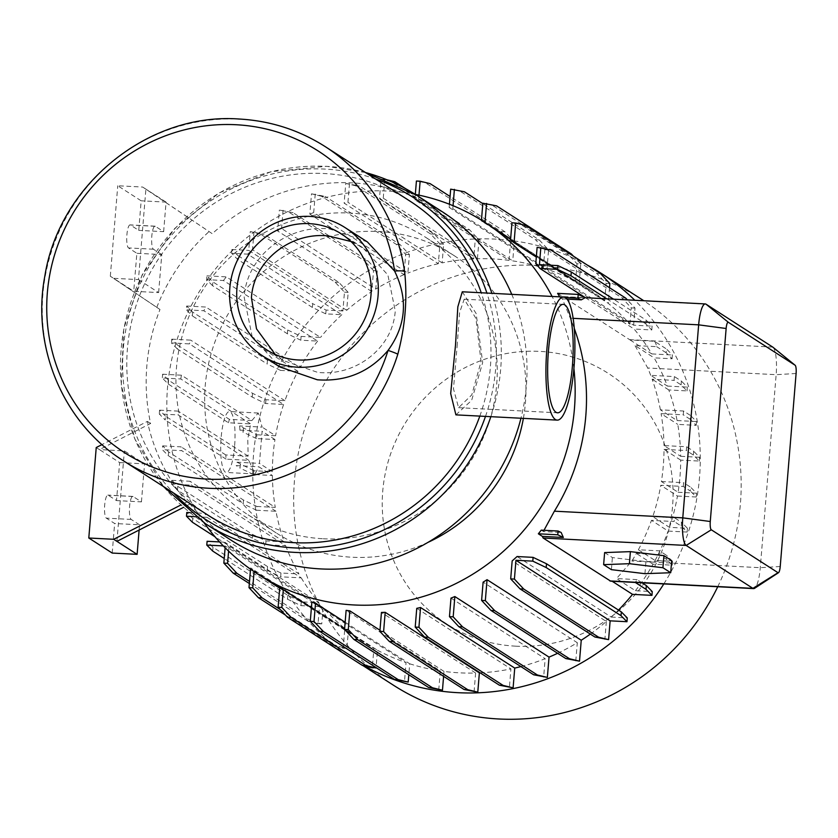 <?xml version="1.0" encoding="UTF-8"?>
<svg xmlns="http://www.w3.org/2000/svg" width="838" height="838" viewBox="0 0 838 838"><rect width="100%" height="100%" fill="white"/><g stroke="black" fill="none" stroke-linecap="round" stroke-linejoin="round"><path stroke-width="0.63" stroke-dasharray="4.19 3.14" d="M139.118 530.045L139.548 524.798L114.638 523.499L106.3 518.135A11.596 2.661 -87 0 1 104.624 505.785A11.596 2.661 -87 0 1 107.84 495.101A11.596 2.661 -87 0 1 108.186 495.216L116.524 500.579L119.645 462.586L99.46 449.608L150.61 423.494A195.233 188.403 122.7 0 1 159.985 309.494L113.549 278.31L138.459 279.599L145.896 189.126L212.255 233.697A195.233 188.403 122.7 0 1 352.463 182.904A195.233 188.403 122.7 0 1 442.202 211.7M511.756 294.358A195.233 188.403 122.7 0 1 520.953 418.235M523.383 418.361A164.73 158.969 -57.3 0 0 454.416 255.82A164.73 158.969 -57.3 0 0 378.703 231.518A164.73 158.969 -57.3 0 0 213.606 345.685A164.73 158.969 -57.3 0 0 276.205 532.926A164.73 158.969 -57.3 0 0 351.918 557.228A164.73 158.969 -57.3 0 0 427.883 542.427M323.206 538.761A164.73 158.969 -57.3 0 0 488.313 424.604A164.73 158.969 -57.3 0 0 425.704 237.353A164.73 158.969 -57.3 0 0 349.991 213.062A164.73 158.969 -57.3 0 0 184.894 327.218A164.73 158.969 -57.3 0 0 247.493 514.459A164.73 158.969 -57.3 0 0 323.206 538.761M573.904 368.458A209.322 202 -57.3 0 0 552.095 296.453M415.302 194.406A209.322 202 -57.3 0 0 388.004 191.085A209.322 202 -57.3 0 0 193.819 300.915A209.322 202 -57.3 0 0 204.105 522.818M415.313 194.406L414.862 199.8L509.043 260.367A209.322 202 -57.3 0 0 493.54 258.952A209.322 202 -57.3 0 0 477.43 258.764L383.249 198.197A209.322 202 -57.3 0 0 379.499 198.344L473.68 258.911L475.261 239.658L465.907 229.643L391.063 181.511L381.081 179.081L379.499 198.344M443.595 676.35L444.004 671.416A209.322 202 -57.3 0 0 459.507 672.83A209.322 202 -57.3 0 0 475.617 673.019L381.437 612.452M480.174 672.841A209.322 202 -57.3 0 0 510.929 668.902L509.389 687.642M416.748 608.336L510.929 668.902M520.901 666.587A209.322 202 -57.3 0 0 545.161 658.689L543.642 677.219M450.98 598.123L545.161 658.689M557.616 653.294A209.322 202 -57.3 0 0 577.298 642.704L483.117 582.138M590.34 634.094A209.322 202 -57.3 0 0 606.345 621.471L512.165 560.905M618.486 610.074A209.322 202 -57.3 0 1 611.237 617.093L517.056 556.526M609.855 580.923L612.149 581.247M541.254 530.14L543.485 531.575L561.167 532.497M543.998 530.286L543.485 531.575M559.669 296.841A209.322 202 122.7 0 1 559.92 297.281L562.382 298.862L570.259 318.168A209.322 202 122.7 0 1 574.229 328.276M557.616 293.352L562.602 296.558L585.018 297.679M680.697 460.104L664.01 449.378A209.322 202 -57.3 0 1 661.402 481.525L678.089 492.262A209.322 202 -57.3 0 0 680.697 460.104L699.301 461.068L693.361 455.044L686.343 450.54L686.657 446.748L663.989 445.575L680.676 456.301A209.322 202 -57.3 0 0 677.774 424.384L696.2 425.348L690.261 419.325L690.575 415.533L683.546 411.018L660.407 409.813L677.094 420.55A209.322 202 -57.3 0 0 668.808 389.953L687.034 390.896L681.095 384.883L674.077 380.368L674.38 376.576L650.707 375.351L667.383 386.077A209.322 202 -57.3 0 0 654.101 357.847L672.076 358.779L666.137 352.756L666.451 348.964L654.447 341.255L630.134 339.987L562.602 296.558M630.134 339.987L651.796 353.919A209.322 202 -57.3 0 0 634.104 329.03L651.786 329.952L645.847 323.929L606.796 298.81M585.395 297.7L634.104 329.03M535.775 263.645L629.956 324.212A209.322 202 -57.3 0 0 608.231 303.314L536.31 257.067M485.003 222.479L579.152 283.485A209.322 202 -57.3 0 1 589.753 289.833A209.322 202 -57.3 0 1 604.722 300.496L510.541 239.93M484.972 222.918A209.322 202 -57.3 0 0 481.389 220.97L575.57 281.537A209.322 202 -57.3 0 0 546.994 269.208L548.576 249.913L539.232 239.909L482.814 203.624M449.43 204.242L449.168 207.436A209.322 202 122.7 0 1 452.813 208.641L546.994 269.208M449.168 207.436L543.349 268.003A209.322 202 -57.3 0 0 512.741 260.89L514.312 241.784L504.958 231.78L450.069 196.48M414.862 199.8A209.322 202 122.7 0 1 418.56 200.324L512.741 260.89M243.418 428.375L243.104 432.167L239.93 430.124A30.503 6.997 93 0 0 239.626 425.934L256.805 434.786L256.501 438.578L274.958 439.531A209.322 202 -57.3 0 0 272.36 471.689L253.757 470.726L253.443 474.507L272.371 475.492L258.816 466.776L255.045 473.962L248.792 460.324L226.134 459.151A30.503 6.997 -87 0 1 225.799 454.95L248.132 456.113L247.765 439.06L250.667 423.913L228.481 422.761L168.249 384.024L162.321 378.011L180.778 378.965L250.667 423.913M234.588 446.329A30.503 6.997 -87 0 1 226.281 472.464A30.503 6.997 -87 0 1 221.138 437.677A30.503 6.997 -87 0 1 229.444 411.542A30.503 6.997 -87 0 1 234.588 446.329M274.958 439.531L262.116 431.277L259.445 463.383L237.112 462.22A30.503 6.997 -87 0 1 236.159 465.593L258.816 466.776M717.747 586.736A229.403 221.379 -57.3 0 0 643.783 300.737M641.51 299.25A229.403 221.379 -57.3 0 0 536.069 265.416A229.403 221.379 -57.3 0 0 306.153 424.395A229.403 221.379 -57.3 0 0 393.347 685.149M663.811 583.939A229.403 221.379 -57.3 0 0 634.806 300.266M587.113 264.955A229.403 221.379 -57.3 0 0 495.174 239.113A229.403 221.379 -57.3 0 0 265.258 398.092A229.403 221.379 -57.3 0 0 352.442 658.846A229.403 221.379 -57.3 0 0 364.069 665.812M515.538 646.161A149.091 143.874 -57.3 0 0 672.568 506.299A149.091 143.874 -57.3 0 0 539.766 351.384A149.091 143.874 -57.3 0 0 382.736 491.246A149.091 143.874 -57.3 0 0 515.538 646.161M479.828 416.098A186.696 180.16 -57.3 0 0 481.222 292.766M409.866 201.057A186.696 180.16 -57.3 0 0 324.055 173.518A186.696 180.16 -57.3 0 0 136.95 302.906A186.696 180.16 -57.3 0 0 207.897 515.108M455.903 414.862L471.637 400.386L482.678 362.582L476.141 313.517L462.293 291.781M367.442 241.973L329.722 229.004C288.848 223.956 246.634 255.496 244.162 297.186L252.207 336.876L279.703 366.887M350.986 241.512L362.864 247.734L387.868 274.937L395.243 310.908C392.854 348.807 354.568 376.796 317.581 372.334L283.569 360.675L275.22 354.432M457.119 346.136L459.633 312.438L464.2 299.218L475.921 318.356L481.064 361.545L471.794 394.887L458.564 407.666L453.484 388.853L457.119 346.136M773.128 347.393A24.407 5.604 -87 0 1 776.145 374.68L760.276 567.693A24.407 5.604 -87 0 1 754.577 588.318M659.244 554.651L659.558 550.859L666.577 555.374L666.273 559.166L659.244 554.651L636.346 553.457A209.322 202 -57.3 0 1 631.894 561.02L616.517 578.545L635.434 590.706L652.257 591.586M681.179 526.044L681.493 522.252L674.475 517.737L674.161 521.529L651.461 520.346L668.148 531.072L687.118 532.067L681.179 526.044L674.161 521.529M683.284 486.469L683.599 482.678L690.617 487.192L690.303 490.984L683.284 486.469L660.773 485.296A209.322 202 -57.3 0 1 652.771 516.606L669.447 527.343L687.432 528.275L681.493 522.252M693.361 455.044L693.675 451.263L686.657 446.748M683.546 411.018L683.242 414.81L661.098 413.658L677.774 424.384M690.261 419.325L683.242 414.81M681.095 384.883L681.409 381.091L674.38 376.576M321.478 196.239L311.506 193.819L309.84 214.109L404.021 274.675L405.686 254.385L396.332 244.382L321.478 196.239L325.207 196.438L311.506 193.819M309.84 214.109A209.322 202 122.7 0 1 313.705 212.538L407.886 273.104L409.415 254.574L400.061 244.57L325.207 196.438M400.061 244.57L396.332 244.382M355.731 185.816L345.759 183.396L344.135 203.142L438.316 263.708L439.94 243.963L430.585 233.959L355.731 185.816L359.46 186.015L345.759 183.396M473.68 258.911A209.322 202 -57.3 0 0 442.129 262.891L443.669 244.151L434.314 234.148L359.46 186.015M434.314 234.148L430.585 233.959M387.03 179.824L381.081 179.081M394.782 181.699L391.063 181.511M475.261 239.658L478.99 239.846L469.636 229.842L405.875 188.843M469.636 229.842L465.907 229.643M430.114 183.637L416.413 181.029M504.958 231.78L501.239 231.592L426.385 183.449M464.378 191.766L450.676 189.147M539.232 239.909L535.503 239.71L460.649 191.577M496.546 205.844L482.845 203.225M571.401 253.977L567.672 253.788L492.817 205.645M525.646 225.432L511.955 222.814M600.5 273.565L596.782 273.377L521.927 225.233M625.661 298.087L621.943 297.888L547.088 249.755L537.116 247.325M550.807 249.944L547.088 249.755M645.847 323.929L646.161 320.137L613.542 299.166M654.447 341.255A24.407 5.604 -87 0 1 656.657 346.66L634.953 345.528L654.101 357.847M666.137 352.756L656.657 346.66M604.627 552.588L612.389 557.584L645.93 561.617L671.699 560.664M611.405 569.651L612.389 557.584M644.935 573.684L645.93 561.617M664.01 449.378L686.343 450.54M663.989 445.575A209.322 202 -57.3 0 0 661.098 413.658M660.407 409.813A209.322 202 -57.3 0 0 652.132 379.226L674.077 380.368M650.707 375.351A209.322 202 -57.3 0 0 647.753 368.008L634.953 345.528M635.434 590.706A209.322 202 -57.3 0 0 653.032 564.184L672.202 565.189L672.516 561.397L655.065 560.486L638.378 549.759L659.558 550.859M638.378 549.759A209.322 202 -57.3 0 0 651.461 520.346M674.475 517.737L652.771 516.606M661.402 481.525L683.599 482.678M642.034 582.808L637.079 579.613A24.407 5.604 -87 0 1 634.974 582.253L611.824 581.048M223.348 545.926L225.265 546.02L319.446 606.586L318.031 623.702L321.761 623.901L323.101 607.581A209.322 202 -57.3 0 0 344.816 628.469L343.192 648.224L333.22 645.794L336.939 645.993L280.269 609.54M333.22 645.794L285.433 615.061M318.031 623.702L308.059 621.283L311.778 621.471L249.525 581.436M308.059 621.283L249.357 583.531M323.101 607.581L228.921 547.015A209.322 202 122.7 0 1 224.762 542.196L318.943 602.763L301.271 601.841L287.874 595.43L213.02 547.298L207.091 541.275M213.02 547.298L212.716 551.079M287.874 595.43L287.56 599.222L224.238 558.496M195.317 516.69L207.07 517.308A209.322 202 122.7 0 1 204.776 513.38L298.957 573.946L280.971 573.014L267.584 566.603L192.73 518.471L186.79 512.447M192.73 518.471L192.415 522.252M267.584 566.603L267.27 570.395L214.999 536.781M177.467 490.136L171.528 484.113L191.483 485.15L285.664 545.716L265.709 544.679L252.322 538.268L177.467 490.136L177.782 486.344L171.842 480.321L171.528 484.113M168.606 451.902L168.302 455.694L162.363 449.671L162.677 445.879L168.606 451.902L243.46 500.045L256.857 506.445L256.543 510.237L275.964 511.243A209.322 202 -57.3 0 0 284.239 541.84L266.023 540.898L252.626 534.487L177.782 486.344M252.626 534.487L252.322 538.268M243.46 500.045L243.156 503.827L168.302 455.694M225.799 454.95L165.505 416.172L165.201 419.964L159.262 413.941L178.19 414.925L248.792 460.324M165.505 416.172L159.576 410.149L159.262 413.941M162.624 374.219L181.417 375.194L251.913 420.54L229.403 419.367L168.564 380.243L162.624 374.219L162.321 378.011M168.564 380.243L168.249 384.024M253.757 470.726L237.112 462.22M240.359 464.315L240.045 468.096L236.159 465.593M229.403 419.367A30.503 6.997 93 0 0 228.481 422.761M226.134 459.151L165.201 419.964M177.373 348.975L171.444 342.952L189.419 343.884L283.6 404.45L265.625 403.518L252.228 397.107L177.373 348.975L177.687 345.183L171.748 339.16L171.444 342.952M192.604 312.061L192.29 315.853L186.35 309.83L186.665 306.038L192.604 312.061L267.458 360.204L280.845 366.604L280.531 370.396L297.982 371.307A209.322 202 -57.3 0 0 284.899 400.711L265.929 399.726L252.542 393.326L177.687 345.183M252.542 393.326L252.228 397.107M267.458 360.204L267.144 363.985L192.29 315.853M212.548 285.664L206.609 279.641L223.442 280.51L317.623 341.087L300.79 340.207L287.403 333.796L212.548 285.664L212.852 281.872L206.923 275.849L206.609 279.641M223.442 280.51A209.322 202 122.7 0 1 226.333 276.865L320.514 337.431L301.104 336.415L287.706 330.015L212.852 281.872M287.706 330.015L287.403 333.796M312.385 307.452L237.531 259.319L231.592 253.296L247.639 254.134L341.82 314.7L325.773 313.862L312.385 307.452L312.689 303.67L237.845 255.527L237.531 259.319M237.845 255.527L231.906 249.504L231.592 253.296M260.251 234.001L250.279 231.581L248.729 250.384L342.91 310.95L344.46 292.148L335.106 282.144L260.251 234.001L263.98 234.2L250.279 231.581M293.059 212.663L279.358 210.045L293.059 212.663L367.903 260.796L377.257 270.8L373.539 270.611L371.81 291.551A209.322 202 -57.3 0 0 346.702 310.322L348.179 292.347L338.824 282.333L263.98 234.2M338.824 282.333L335.106 282.144M367.903 260.796L364.184 260.608L289.33 212.464M348.179 292.347L344.46 292.148M342.91 310.95L326.087 310.081L312.689 303.67M231.906 249.504L248.729 250.384M326.087 310.081L325.773 313.862M301.104 336.415L300.79 340.207M280.531 370.396L267.144 363.985M265.929 399.726L265.625 403.518M256.501 438.578L243.104 432.167M239.93 430.124L262.116 431.277M272.36 471.689L259.445 463.383M253.443 474.507L240.045 468.096M256.543 510.237L243.156 503.827M266.023 540.898L265.709 544.679M280.971 573.014L280.667 576.806L267.27 570.395M301.271 601.841L300.957 605.633L287.56 599.222M319.446 606.586L300.957 605.633M225.118 547.727L225.265 546.02M321.761 623.901L311.778 621.471M343.192 648.224L346.922 648.413L336.939 645.993M637.079 579.613L616.517 578.545M653.032 564.184L636.346 553.457M672.202 565.189L666.273 559.166M672.516 561.397L666.577 555.374M655.065 560.486A209.322 202 -57.3 0 0 668.148 531.072M687.118 532.067L687.432 528.275M669.447 527.343A209.322 202 -57.3 0 0 677.46 496.033L660.773 485.296M677.46 496.033L696.242 497.007L690.303 490.984M696.242 497.007L696.556 493.215L690.617 487.192M678.089 492.262L696.556 493.215M699.301 461.068L699.615 457.286L693.675 451.263M680.676 456.301L699.615 457.286M696.2 425.348L696.504 421.556L690.575 415.533M677.094 420.55L696.504 421.556M668.808 389.953L652.132 379.226M687.034 390.896L687.338 387.114L681.409 381.091M667.383 386.077L687.338 387.114M672.076 358.779L672.39 354.987L666.451 348.964M651.786 329.952L652.1 326.16L646.161 320.137M539.431 264.63L633.612 325.196L652.1 326.16M633.612 325.196L635.015 308.091L627.348 299.878M635.015 308.091L631.297 307.892L621.943 297.888M609.855 283.569L606.136 283.38L596.782 273.377M579.152 283.485L580.755 263.98L577.026 263.792L567.672 253.788M580.755 263.98L573.443 256.166M548.576 249.913L544.857 249.724L535.503 239.71M514.312 241.784L510.593 241.595L501.239 231.592M443.669 244.151L439.94 243.963M409.415 254.574L405.686 254.385M373.539 270.611L364.184 260.608M315.235 194.007L313.705 212.538M349.488 183.585L347.948 202.325A209.322 202 -57.3 0 0 344.135 203.142M442.129 262.891L347.948 202.325M384.81 179.28L383.249 198.197M478.99 239.846L477.43 258.764M509.043 260.367L510.593 241.595M418.99 195.149L418.56 200.324M543.349 268.003L544.857 249.724M453.054 205.698L452.813 208.641M575.57 281.537L577.026 263.792M481.452 220.216L481.389 220.97M604.722 300.496L606.136 283.38M609.519 287.696L608.231 303.314M629.956 324.212L631.297 307.892M651.796 353.919L672.39 354.987M565.241 297.553L559.92 297.281M562.382 298.862L566.97 299.103M611.237 617.093L627.274 617.931M606.345 621.471L604.868 639.446M575.79 660.993L577.298 642.704M475.617 673.019L474.067 691.947M444.004 671.416L379.97 630.239M438.735 690.009L440.306 670.903L346.125 610.336M345.141 622.267L409.698 663.78L408.797 674.747M311.872 602.019L406.053 662.586L404.471 681.881M311.401 607.76L377.488 650.257L376.053 667.593M279.724 587.742L373.905 648.308L372.302 667.813M254.071 571.652L254.144 570.73L348.325 631.297L346.922 648.413M250.531 569.201L250.635 567.902A209.322 202 -57.3 0 0 254.144 570.73M344.816 628.469L250.635 567.902M228.585 551.111L228.921 547.015M219.566 541.924L224.762 542.196M207.07 517.308L301.251 577.874L280.667 576.806M190.017 512.615L204.776 513.38M171.842 480.321L190.058 481.274A209.322 202 -57.3 0 0 191.483 485.15M284.239 541.84L190.058 481.274M275.964 511.243L181.783 450.676L162.363 449.671M162.677 445.879L181.092 446.843A209.322 202 -57.3 0 0 181.783 450.676M256.857 506.445L275.273 507.409L181.092 446.843M159.576 410.149L178.18 411.123A209.322 202 -57.3 0 0 178.19 414.925M248.132 456.113L178.18 411.123M181.417 375.194A209.322 202 -57.3 0 0 180.778 378.965M251.913 420.54L258.219 413.029L262.137 427.108L239.626 425.934M256.805 434.786L275.597 435.76L262.137 427.108M171.748 339.16L190.718 340.144A209.322 202 -57.3 0 0 189.419 343.884M284.899 400.711L190.718 340.144M297.982 371.307L203.802 310.73L186.35 309.83M186.665 306.038L205.834 307.033A209.322 202 -57.3 0 0 203.802 310.73M280.845 366.604L300.014 367.599L205.834 307.033M206.923 275.849L226.333 276.865M253.998 231.77L252.521 249.755A209.322 202 -57.3 0 0 247.639 254.134M346.702 310.322L252.521 249.755M371.81 291.551L277.629 230.984L279.358 210.045M283.076 210.233L281.578 228.523A209.322 202 -57.3 0 0 277.629 230.984M377.257 270.8L375.759 289.089L281.578 228.523M404.021 274.675A209.322 202 -57.3 0 0 375.759 289.089M438.316 263.708A209.322 202 -57.3 0 0 407.886 273.104M409.698 663.78A209.322 202 -57.3 0 0 440.306 670.903M377.488 650.257A209.322 202 -57.3 0 0 406.053 662.586M348.325 631.297A209.322 202 -57.3 0 0 363.304 641.96A209.322 202 -57.3 0 0 373.905 648.308M301.251 577.874A209.322 202 -57.3 0 0 318.943 602.763M285.664 545.716A209.322 202 -57.3 0 0 298.957 573.946M272.371 475.492A209.322 202 -57.3 0 0 275.273 507.409M283.6 404.45A209.322 202 -57.3 0 0 275.597 435.76M317.623 341.087A209.322 202 -57.3 0 0 300.014 367.599M341.82 314.7A209.322 202 -57.3 0 0 320.514 337.431M139.548 524.798L131.199 519.434A11.596 2.661 -87 0 1 129.534 507.084A11.596 2.661 -87 0 1 132.75 496.4A11.596 2.661 -87 0 1 133.085 496.515L141.433 501.878L116.524 500.579M141.433 501.878L144.555 463.875L119.645 462.586M112.208 553.059L114.638 523.499M138.459 279.599L158.633 292.577L133.734 291.289L136.856 253.286L128.507 247.922A11.596 2.661 -87 0 1 126.842 235.572A11.596 2.661 -87 0 1 130.058 224.888A11.596 2.661 -87 0 1 130.393 225.003L138.741 230.366L141.172 200.816L117.76 185.753L142.669 187.052L212.255 233.697M158.633 292.577L161.765 254.584L136.856 253.286M161.765 254.584L153.417 249.221A11.596 2.661 -87 0 1 151.751 236.861A11.596 2.661 -87 0 1 154.967 226.176A11.596 2.661 -87 0 1 155.302 226.302L163.64 231.665L138.741 230.366M163.64 231.665L166.071 202.105L141.172 200.816M96.234 447.534L99.46 449.608L124.37 450.896L144.555 463.875M116.932 541.369L124.37 450.896M166.071 202.105L142.669 187.052M159.985 309.494L110.323 276.236L133.734 291.289M110.323 276.236L117.76 185.753M230.995 540.122A195.233 188.403 122.7 0 1 190.027 504.047L186.801 501.972L181.018 504.926M190.027 504.047L183.669 507.294M186.801 501.972A195.233 188.403 122.7 0 1 147.383 421.409L102.016 444.58M150.61 423.494L147.383 421.409M156.748 307.42A195.233 188.403 122.7 0 1 209.029 231.623M490.848 416.675A195.233 188.403 -57.3 0 0 491.875 293.321M365.525 172.544A195.233 188.403 -57.3 0 0 326.768 166.374A195.233 188.403 -57.3 0 0 131.095 301.68A195.233 188.403 -57.3 0 0 205.3 523.593M485.495 416.402A191.577 184.873 -57.3 0 0 486.888 293.059M375.613 179.028A191.577 184.873 -57.3 0 0 325.071 169.098A191.577 184.873 -57.3 0 0 141.14 281.788A191.577 184.873 -57.3 0 0 173.644 493.079M123.375 460.753A186.696 180.16 122.7 0 1 52.417 248.54A186.696 180.16 122.7 0 1 239.532 119.164A186.696 180.16 122.7 0 1 325.343 146.702M780.23 566.498L760.276 567.693L631.894 561.02M796.1 373.486L776.145 374.68L647.753 368.008M772.751 347.089L629.694 339.662M706.015 304.173L562.958 296.746M573.108 318.325L570.259 318.168M131.199 519.434L106.3 518.135M133.085 496.515L108.186 495.216M153.417 249.221L128.507 247.922M155.302 226.302L130.393 225.003M454.416 255.82L425.704 237.353M589.753 289.833L510.625 238.956M255.045 473.962L226.281 472.464M365.462 172.502L326.558 166.301L271.103 171.654L219.053 192.96L174.807 228.386L142.125 274.927L123.752 328.632L121.28 384.956L134.897 439.133L163.494 486.553M283.569 360.675L266.662 349.802M464.2 299.218L563.23 304.362M458.564 407.666L557.595 412.809M362.864 247.734L341.244 233.823M362.791 665.498L352.442 658.846M258.219 413.029L229.444 411.542M363.304 641.96L279.683 588.182M132.75 496.4L107.84 495.101M154.967 226.176L130.058 224.888M276.205 532.926L247.493 514.459"/><path stroke-width="1.26" d="M491.875 293.321A195.233 188.403 -57.3 0 0 416.507 195.17L442.202 211.7A195.233 188.403 122.7 0 1 511.756 294.358M520.953 418.235A195.233 188.403 122.7 0 1 320.734 568.918A195.233 188.403 122.7 0 1 230.995 540.122L205.3 523.593A195.233 188.403 -57.3 0 0 295.039 552.399A195.233 188.403 -57.3 0 0 490.848 416.675M427.883 542.427A164.73 158.969 -57.3 0 0 523.383 418.361M204.105 522.818A209.322 202 -57.3 0 0 257.769 574.082A209.322 202 -57.3 0 0 353.971 604.963A209.322 202 -57.3 0 0 573.904 368.458M552.095 296.453A209.322 202 -57.3 0 0 484.217 221.965A209.322 202 -57.3 0 0 415.302 194.406M479.367 672.883L477.786 692.136L464.084 689.517L389.23 641.384L379.886 631.381L381.437 612.452A209.322 202 -57.3 0 0 385.187 612.316L479.367 672.883A209.322 202 -57.3 0 0 480.174 672.841M420.55 607.508A209.322 202 122.7 0 1 416.748 608.336L415.208 627.075L418.927 627.264L420.55 607.508L514.731 668.085A209.322 202 -57.3 0 0 520.901 666.587M454.856 596.541A209.322 202 122.7 0 1 450.98 598.123L449.461 616.642L453.18 616.841L454.856 596.541L549.037 657.118A209.322 202 -57.3 0 0 557.616 653.294M581.237 640.242L579.519 661.182L565.818 658.563L490.963 610.431L481.609 600.417L483.117 582.138A209.322 202 -57.3 0 0 487.056 579.676L581.237 640.242A209.322 202 -57.3 0 0 590.34 634.094M520.042 588.884L523.76 589.083L514.417 579.079L515.957 560.276L610.137 620.843L608.598 639.645L594.896 637.027L520.042 588.884L510.688 578.88L512.165 560.905A209.322 202 -57.3 0 0 517.056 556.526L533.094 557.364L546.491 563.765L621.335 611.908L621.031 615.689L546.177 567.556L546.491 563.765M618.486 610.074A209.322 202 -57.3 0 0 632.533 594.362L651.954 595.368L646.014 589.355L635.288 582.452M612.149 581.247L632.533 594.362M542.375 536.383L563.346 537.472L561.167 532.497L558.077 531.02L541.254 530.14A209.322 202 122.7 0 1 538.352 533.796L542.375 536.383L543.129 538.006L610.724 581.174L753.634 588.601A24.407 5.604 -87 0 1 752.912 588.36L686.175 545.444A24.407 5.604 -87 0 1 682.781 517.853L698.651 324.84A24.407 5.604 -87 0 1 705.303 303.932A24.407 5.604 -87 0 1 706.015 304.173L772.751 347.089A24.407 5.604 -87 0 1 772.94 347.225A24.407 5.604 -87 0 1 773.128 347.393M574.229 328.276A209.322 202 122.7 0 1 554.389 511.18L543.998 530.286M585.018 297.679L578.21 294.421L557.616 293.352A209.322 202 122.7 0 1 559.669 296.841M627.348 299.878L625.661 298.087L550.807 249.944L537.116 247.325L535.775 263.645A209.322 202 122.7 0 1 539.923 268.464L585.395 297.7M536.31 257.067L514.05 242.748A209.322 202 -57.3 0 0 510.541 239.93L511.955 222.814L515.674 223.002L514.05 242.748M362.791 665.498L393.347 685.149A229.403 221.379 -57.3 0 0 498.778 718.983A229.403 221.379 -57.3 0 0 717.747 586.736M643.783 300.737A229.403 221.379 -57.3 0 0 641.51 299.25L600.605 272.947A229.403 221.379 -57.3 0 0 587.113 264.955M364.069 665.812A229.403 221.379 -57.3 0 0 457.883 692.68A229.403 221.379 -57.3 0 0 663.811 583.939M634.806 300.266A229.403 221.379 -57.3 0 0 600.605 272.947M481.222 292.766A186.696 180.16 -57.3 0 0 409.866 201.057L325.343 146.702A186.696 180.16 122.7 0 1 404.607 271.585C407.519 298.538 405.257 326.097 397.809 354.244A186.696 180.16 122.7 0 1 209.186 488.292A186.696 180.16 122.7 0 1 123.375 460.753L207.897 515.108A186.696 180.16 -57.3 0 0 293.709 542.657A186.696 180.16 -57.3 0 0 479.828 416.098M563.607 297.05L462.293 291.781L457.831 306.834L455.505 345.099L450.687 393.546L455.903 414.862L557.218 420.121A61.624 14.141 93 0 0 574.009 367.327A61.624 14.141 93 0 0 563.607 297.05A61.624 14.141 93 0 0 546.826 349.844A61.624 14.141 93 0 0 557.218 420.121M404.607 271.585A14.644 2.556 171.9 0 0 394.583 271.062A179.217 172.953 -57.3 0 0 236.107 124.736A179.217 172.953 -57.3 0 0 47.337 292.871A179.217 172.953 -57.3 0 0 206.976 479.095A179.217 172.953 -57.3 0 0 388.057 350.41C406.095 325.521 408.263 299.061 394.583 271.062L367.442 241.973L345.204 227.674A76.268 73.597 -57.3 0 0 310.154 216.424A76.268 73.597 -57.3 0 0 233.718 269.27A76.268 73.597 -57.3 0 0 262.703 355.961A76.268 73.597 -57.3 0 0 297.752 367.212A76.268 73.597 -57.3 0 0 374.188 314.355A76.268 73.597 -57.3 0 0 345.204 227.674M262.703 355.961L279.703 366.887L317.33 379.792C346.01 381.845 369.579 372.051 388.057 350.41A14.644 1.058 17.3 0 1 397.809 354.244M275.22 354.432L256.501 328.842L251.442 297.658C253.715 259.916 291.875 231.456 328.789 236.023L350.986 241.512M309.557 223.662A68.946 66.527 -57.3 0 0 240.464 271.439A68.946 66.527 -57.3 0 0 266.662 349.802A68.946 66.527 -57.3 0 0 298.349 359.973A68.946 66.527 -57.3 0 0 367.453 312.197A68.946 66.527 -57.3 0 0 341.244 233.823A68.946 66.527 -57.3 0 0 309.557 223.662M572.385 366.29A54.302 12.465 93 0 0 563.23 304.362A54.302 12.465 93 0 0 548.44 350.881A54.302 12.465 93 0 0 557.595 412.809A54.302 12.465 93 0 0 572.385 366.29M611.405 569.651L644.935 573.684L670.704 572.731L662.931 567.735L629.401 563.691L603.632 564.655L611.405 569.651M796.1 373.486A7.312 1.676 93 0 0 795.136 365.263A7.312 1.676 93 0 0 795.084 365.221L728.348 322.305A7.312 1.676 93 0 0 726.137 328.496L710.268 521.508A7.312 1.676 93 0 0 711.294 529.784L778.02 572.7A7.312 1.676 93 0 0 778.523 572.679A7.312 1.676 93 0 0 780.23 566.498L796.1 373.486M405.875 188.843L394.782 181.699L387.03 179.824M450.069 196.48L430.114 183.637L420.131 181.218L416.413 181.029L415.313 194.406M482.814 203.624L464.378 191.766L450.676 189.147L449.43 204.242M573.443 256.166L571.401 253.977L496.546 205.844L482.845 203.225L481.452 220.216M609.519 287.696L609.855 283.569L600.5 273.565L525.646 225.432L515.674 223.002M606.796 298.81L570.992 275.786L571.307 272.004L557.919 265.594L539.431 264.63L540.835 247.524M570.992 275.786L557.605 269.386L557.919 265.594M613.542 299.166L571.307 272.004M566.97 299.103L581.31 299.847L577.895 298.213L578.21 294.421M581.31 299.847L585.113 297.731M563.346 537.472L557.773 534.801L558.077 531.02M670.704 572.731L671.699 560.664L663.926 555.667L630.396 551.634L604.627 552.588L603.632 564.655M662.931 567.735L663.926 555.667M629.401 563.691L630.396 551.634M778.523 572.679L754.577 588.318A24.407 5.604 -87 0 1 753.634 588.601M646.014 589.355L646.328 585.563L642.034 582.808M546.177 567.556L532.79 561.146L533.094 557.364M510.688 578.88L514.417 579.079M594.896 637.027L598.615 637.215L523.76 589.083M490.963 610.431L494.682 610.619L485.338 600.616L487.056 579.676M481.609 600.417L485.338 600.616M565.818 658.563L569.536 658.762L494.682 610.619M549.037 657.118L547.361 677.408L533.659 674.789L458.815 626.656L462.534 626.845L453.18 616.841M458.815 626.656L449.461 616.642M533.659 674.789L537.388 674.988L462.534 626.845M514.731 668.085L513.107 687.83L499.406 685.212L424.552 637.079L428.281 637.268L418.927 627.264M424.552 637.079L415.208 627.075M499.406 685.212L503.135 685.411L428.281 637.268M389.23 641.384L392.959 641.573L383.605 631.569L385.187 612.316M379.886 631.381L383.605 631.569M464.084 689.517L467.814 689.716L392.959 641.573M443.595 676.35L442.464 690.198L428.763 687.579L353.908 639.446L357.627 639.635L348.283 629.631L349.823 610.85L379.97 630.239M353.908 639.446L344.554 629.443L348.283 629.631M428.763 687.579L432.481 687.778L357.627 639.635M408.797 674.747L408.19 682.069L394.499 679.45L319.645 631.318L323.363 631.506L314.009 621.503L315.517 603.213L345.141 622.267M319.645 631.318L310.29 621.314L314.009 621.503M394.499 679.45L398.218 679.649L323.363 631.506M376.053 667.593L372.302 667.813L362.32 665.382L287.476 617.25L291.195 617.438L281.84 607.435L283.307 589.68L311.401 607.76M287.476 617.25L278.122 607.246L281.84 607.435M362.32 665.382L366.049 665.582L291.195 617.438M285.433 615.061L258.366 597.662L262.095 597.85L252.741 587.847L254.071 571.652M258.366 597.662L249.012 587.658L252.741 587.847M280.269 609.54L262.095 597.85M249.525 581.436L236.934 573.339L227.58 563.335L228.585 551.111M249.357 583.531L233.205 573.14L236.934 573.339M233.205 573.14L223.851 563.136L227.58 563.335M224.238 558.496L212.716 551.079L206.777 545.067L223.348 545.926M219.566 541.924L207.091 541.275L206.777 545.067M214.999 536.781L192.415 522.252L186.486 516.229L195.317 516.69M190.017 512.615L186.79 512.447L186.486 516.229M223.851 563.136L225.118 547.727M376.021 668.001L366.049 665.582M408.19 682.069L398.218 679.649M442.464 690.198L432.481 687.778M477.786 692.136L467.814 689.716M513.107 687.83L503.135 685.411M547.361 677.408L537.388 674.988M579.519 661.182L569.536 658.762M608.598 639.645L598.615 637.215M532.79 561.146L515.957 560.276M621.031 615.689L626.971 621.712L610.137 620.843M626.971 621.712L627.274 617.931L621.335 611.908M651.954 595.368L652.257 591.586L646.328 585.563M420.131 181.218L418.99 195.149M454.395 189.346L453.054 205.698M486.574 203.414L485.003 222.479M557.605 269.386L539.923 268.464M577.895 298.213L565.241 297.553M557.773 534.801L538.352 533.796M344.554 629.443L346.125 610.336A209.322 202 -57.3 0 0 349.823 610.85M315.517 603.213A209.322 202 122.7 0 1 311.872 602.019L310.29 621.314M283.307 589.68A209.322 202 122.7 0 1 279.724 587.742L278.122 607.246M249.012 587.658L250.531 569.201M181.018 504.926L113.706 539.295L137.118 554.347L139.118 530.045M137.118 554.347L112.208 553.059L88.797 538.006L113.706 539.295M102.016 444.58L96.234 447.534L88.797 538.006M183.669 507.294L116.932 541.369M365.462 172.502L416.507 195.17A195.233 188.403 -57.3 0 0 365.525 172.544M173.644 493.079A191.577 184.873 -57.3 0 0 293.939 547.874A191.577 184.873 -57.3 0 0 485.495 416.402M486.888 293.059A191.577 184.873 -57.3 0 0 375.613 179.028M795.084 365.221L772.751 347.089M706.015 304.173L728.348 322.305M573.108 318.325L698.651 324.84L726.137 328.496M554.389 511.18L682.781 517.853L710.268 521.508M543.129 538.006L686.175 545.444L711.294 529.784M778.02 572.7L752.912 588.36L609.855 580.923M510.625 238.956L484.217 221.965M325.343 146.702C299.114 129.995 270.37 120.766 239.102 119.017C148.483 112.302 59.173 184.643 44.854 276.037C31.236 347.225 63.447 423.263 123.375 460.753M163.494 486.553L205.3 523.593M795.136 365.263L772.94 347.225M705.303 303.932L584.683 297.668M279.683 588.182L257.769 574.082"/></g></svg>
